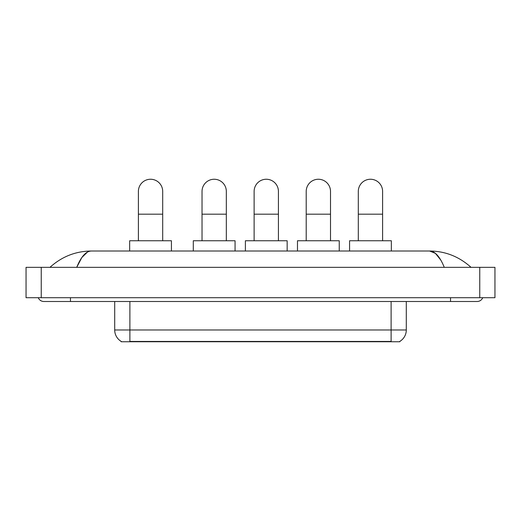 <?xml version="1.0" encoding="UTF-8"?>
<svg xmlns="http://www.w3.org/2000/svg" width="521" height="521" viewBox="0 0 521 521"><rect width="100%" height="100%" fill="white"/><g stroke="black" fill="none" stroke-linecap="round" stroke-linejoin="round"><path stroke-width="0.78" d="M399.841 341.379L399.841 341.75L121.159 341.75L121.159 341.379M121.269 341.444A13.285 13.285 0 0 1 114.705 329.982L129.892 329.982L129.892 341.444L391.108 341.444L391.108 329.982L406.295 329.982L406.295 301.503M114.705 329.982L114.705 301.503M399.731 341.444A13.285 13.285 0 0 0 406.295 329.982M138.397 240.754L138.397 191.396A12.152 12.152 0 0 1 150.543 179.25A12.152 12.152 0 0 1 162.695 191.396A12.152 12.152 0 0 0 150.543 179.25M162.695 240.754L162.695 191.396M171.429 251.011L171.429 240.754L129.664 240.754L129.664 251.011M202.031 240.754L202.031 191.396A12.152 12.152 0 0 1 214.177 179.25A12.152 12.152 0 0 1 226.329 191.396A12.152 12.152 0 0 0 214.177 179.25M226.329 240.754L226.329 191.396M235.062 251.011L235.062 240.754L193.298 240.754L193.298 251.011M254.124 240.754L254.124 191.396A12.152 12.152 0 0 1 266.27 179.25A12.152 12.152 0 0 1 278.422 191.396A12.152 12.152 0 0 0 266.27 179.25M278.422 240.754L278.422 191.396M287.156 251.011L287.156 240.754L245.391 240.754L245.391 251.011M306.211 240.754L306.211 191.396A12.152 12.152 0 0 1 318.364 179.25A12.152 12.152 0 0 1 330.509 191.396A12.152 12.152 0 0 0 318.364 179.25M330.509 240.754L330.509 191.396M339.243 251.011L339.243 240.754L297.478 240.754L297.478 251.011M358.305 240.754L358.305 191.396A12.152 12.152 0 0 1 370.457 179.25A12.152 12.152 0 0 1 382.603 191.396A12.152 12.152 0 0 0 370.457 179.25M382.603 240.754L382.603 191.396M391.336 251.011L391.336 240.754L349.571 240.754L349.571 251.011M70.472 297.706L70.472 301.503L477.106 301.503A6.076 6.076 0 0 0 482.739 297.706A6.076 6.076 0 0 1 477.106 301.503A6.076 6.076 0 0 0 482.739 297.706A6.076 6.076 0 0 1 477.106 301.503M38.261 297.706A6.076 6.076 0 0 0 43.894 301.503A6.076 6.076 0 0 1 38.261 297.706A6.076 6.076 0 0 0 43.894 301.503L70.472 301.503M444.27 267.332C439.913 256.612 435.022 251.168 429.591 251.011L91.409 251.011C85.978 251.168 81.087 256.612 76.73 267.332L81.843 257.517L87.463 252.079M41.237 267.332L494.95 267.332L494.95 297.706L26.05 297.706L26.05 267.332L41.237 267.332L41.237 297.706M494.95 267.332L494.95 297.706M469.74 266.159L471.03 267.332C459.079 256.573 445.266 251.129 429.591 251.011L435.374 253.323L440.792 260.083M51.26 266.159L49.97 267.332C61.862 256.592 75.675 251.155 91.409 251.011M389.591 341.75L389.591 341.379M131.409 341.75L131.409 341.379M129.892 301.503L129.892 329.982L391.108 329.982L391.108 301.503M138.397 214.177L162.695 214.177M202.031 214.177L226.329 214.177M254.124 214.177L278.422 214.177M306.211 214.177L330.509 214.177M358.305 214.177L382.603 214.177M450.528 297.706L450.528 301.503M479.763 267.332L479.763 297.706"/></g></svg>
